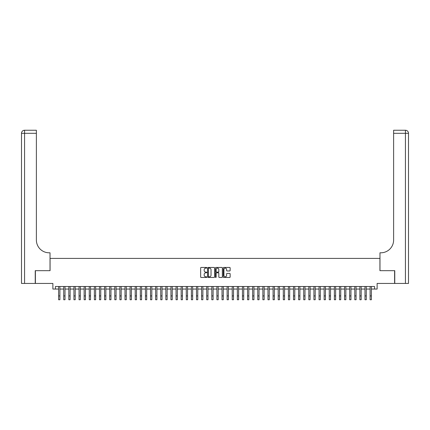 <?xml version="1.0" encoding="UTF-8"?>
<svg xmlns="http://www.w3.org/2000/svg" width="430" height="430" viewBox="0 0 430 430"><rect width="100%" height="100%" fill="white"/><g stroke="black" fill="none" stroke-linecap="round" stroke-linejoin="round"><path stroke-width="0.64" d="M206.83 267.799A0.349 0.349 0 0 0 206.481 267.444L201.154 267.444A0.5 0.5 0 0 0 200.654 267.949L200.654 276.968A0.5 0.5 0 0 0 201.154 277.468L206.481 277.468A0.349 0.349 0 0 0 206.83 277.119A0.349 0.349 0 0 0 206.481 276.769L205.793 276.769A1.602 1.602 0 0 1 204.185 275.162L204.185 274.41A1.602 1.602 0 0 1 205.793 272.808L206.481 272.808A0.349 0.349 0 0 0 206.83 272.459A0.349 0.349 0 0 0 206.481 272.109L205.793 272.109A1.602 1.602 0 0 1 204.185 270.502L204.185 269.75A1.602 1.602 0 0 1 205.793 268.148L206.481 268.148A0.349 0.349 0 0 0 206.83 267.799M229.647 270.981A0.5 0.5 0 0 0 230.147 270.475L230.147 267.949A0.5 0.5 0 0 0 229.647 267.444L223.734 267.444A0.5 0.5 0 0 0 223.234 267.949L223.234 276.968A0.5 0.5 0 0 0 223.734 277.468L229.647 277.468A0.5 0.5 0 0 0 230.147 276.968L230.147 273.91A0.5 0.5 0 0 0 229.647 273.41L227.115 273.41A0.5 0.5 0 0 0 226.615 273.91L226.615 275.426A1.338 1.338 0 0 1 225.277 276.769A1.338 1.338 0 0 1 223.933 275.426L223.933 269.486A1.338 1.338 0 0 1 225.277 268.148A1.338 1.338 0 0 1 226.615 269.486L226.615 270.475A0.5 0.5 0 0 0 227.115 270.981L229.647 270.981M55.432 289.051L55.432 286.498L374.568 286.498L374.568 289.051L377.121 289.051L377.121 283.435L394.611 283.435L394.611 270.669L379.932 270.669L379.932 258.414L50.068 258.414L50.068 270.669L35.389 270.669L35.389 283.435L52.879 283.435L52.879 289.051L58.62 289.051M214.559 267.949A0.5 0.5 0 0 0 214.059 267.444L208.147 267.444A0.5 0.5 0 0 0 207.647 267.949L207.647 276.968A0.5 0.5 0 0 0 208.147 277.468L214.059 277.468A0.5 0.5 0 0 0 214.559 276.968L214.559 267.949M215.941 267.444L221.853 267.444A0.5 0.5 0 0 1 222.353 267.949L222.353 276.968A0.5 0.5 0 0 1 221.853 277.468L219.322 277.468A0.5 0.5 0 0 1 218.822 276.968L218.822 273.308A0.5 0.5 0 0 0 218.322 272.808L216.639 272.808A0.5 0.5 0 0 0 216.139 273.308L216.139 277.119A0.349 0.349 0 0 1 215.79 277.468A0.349 0.349 0 0 1 215.441 277.119L215.441 267.949A0.5 0.5 0 0 1 215.941 267.444M59.899 289.051L63.726 289.051M65.005 289.051L68.832 289.051M70.111 289.051L73.939 289.051M75.218 289.051L79.045 289.051M80.324 289.051L84.151 289.051M85.43 289.051L89.257 289.051M90.536 289.051L94.364 289.051M95.643 289.051L99.47 289.051M100.749 289.051L104.576 289.051M105.855 289.051L109.682 289.051M110.962 289.051L114.788 289.051M116.068 289.051L119.895 289.051M121.174 289.051L125.001 289.051M126.28 289.051L130.107 289.051M131.386 289.051L135.213 289.051M136.493 289.051L140.32 289.051M141.599 289.051L145.426 289.051M146.705 289.051L150.532 289.051M151.811 289.051L155.638 289.051M156.918 289.051L160.745 289.051M162.024 289.051L165.851 289.051M167.13 289.051L170.957 289.051M172.236 289.051L176.064 289.051M177.343 289.051L181.17 289.051M182.449 289.051L186.276 289.051M187.555 289.051L191.382 289.051M192.661 289.051L196.488 289.051M197.768 289.051L201.595 289.051M202.874 289.051L206.701 289.051M207.98 289.051L211.807 289.051M213.087 289.051L216.913 289.051M218.193 289.051L222.02 289.051M223.299 289.051L227.126 289.051M228.405 289.051L232.232 289.051M233.511 289.051L237.338 289.051M238.618 289.051L242.445 289.051M243.724 289.051L247.551 289.051M248.83 289.051L252.657 289.051M253.936 289.051L257.763 289.051M259.043 289.051L262.87 289.051M264.149 289.051L267.976 289.051M269.255 289.051L273.082 289.051M274.361 289.051L278.188 289.051M279.468 289.051L283.295 289.051M284.574 289.051L288.401 289.051M289.68 289.051L293.507 289.051M294.786 289.051L298.613 289.051M299.893 289.051L303.72 289.051M304.999 289.051L308.826 289.051M310.105 289.051L313.932 289.051M315.212 289.051L319.038 289.051M320.318 289.051L324.145 289.051M325.424 289.051L329.251 289.051M330.53 289.051L334.357 289.051M335.637 289.051L339.463 289.051M340.743 289.051L344.57 289.051M345.849 289.051L349.676 289.051M350.955 289.051L354.782 289.051M356.062 289.051L359.888 289.051M361.168 289.051L364.995 289.051M366.274 289.051L370.101 289.051M371.38 289.051L374.568 289.051M208.695 268.148A0.349 0.349 0 0 0 208.346 268.497L208.346 276.415A0.349 0.349 0 0 0 208.695 276.769L209.426 276.769A1.602 1.602 0 0 0 211.028 275.162L211.028 269.75A1.602 1.602 0 0 0 209.426 268.148L208.695 268.148M218.822 269.513A1.338 1.338 0 0 0 217.483 268.175A1.338 1.338 0 0 0 216.139 269.513L216.139 271.604A0.5 0.5 0 0 0 216.639 272.109L218.322 272.109A0.5 0.5 0 0 0 218.822 271.604L218.822 269.513M58.62 295.921L59.899 295.921L59.899 299.753L58.62 299.753L58.62 286.498M59.899 295.921L59.899 286.498M35.233 270.669L50.02 270.669L50.02 252.797L49.149 252.797A12.766 12.766 0 0 1 36.383 240.031L36.383 133.311L24.564 133.311L24.564 283.435L35.233 283.435L35.233 270.669M24.564 283.435L21.5 283.435L21.5 133.311A3.064 3.064 0 0 1 24.564 130.247L36.383 130.247L36.383 133.311M49.149 252.797A12.766 12.766 0 0 1 36.383 240.031M24.564 130.247A3.064 3.064 0 0 0 21.5 133.311L24.564 133.311L24.564 130.247M408.5 283.435L394.767 283.435L394.767 270.669L379.98 270.669L379.98 252.797L380.851 252.797A12.766 12.766 0 0 0 393.617 240.031L393.617 130.247L405.436 130.247A3.064 3.064 0 0 1 408.5 133.311L408.5 283.435L408.5 133.311L393.617 133.311M380.851 252.797A12.766 12.766 0 0 0 393.617 240.031M63.726 295.921L65.005 295.921L65.005 299.753L63.726 299.753L63.726 286.498M65.005 295.921L65.005 286.498M68.832 295.921L70.111 295.921L70.111 299.753L68.832 299.753L68.832 286.498M70.111 295.921L70.111 286.498M73.939 295.921L75.218 295.921L75.218 299.753L73.939 299.753L73.939 286.498M75.218 295.921L75.218 286.498M79.045 295.921L80.324 295.921L80.324 299.753L79.045 299.753L79.045 286.498M80.324 295.921L80.324 286.498M84.151 295.921L85.43 295.921L85.43 299.753L84.151 299.753L84.151 286.498M85.43 295.921L85.43 286.498M89.257 295.921L90.536 295.921L90.536 299.753L89.257 299.753L89.257 286.498M90.536 295.921L90.536 286.498M94.364 295.921L95.643 295.921L95.643 299.753L94.364 299.753L94.364 286.498M95.643 295.921L95.643 286.498M99.47 295.921L100.749 295.921L100.749 299.753L99.47 299.753L99.47 286.498M100.749 295.921L100.749 286.498M104.576 295.921L105.855 295.921L105.855 299.753L104.576 299.753L104.576 286.498M105.855 295.921L105.855 286.498M109.682 295.921L110.962 295.921L110.962 299.753L109.682 299.753L109.682 286.498M110.962 295.921L110.962 286.498M114.788 295.921L116.068 295.921L116.068 299.753L114.788 299.753L114.788 286.498M116.068 295.921L116.068 286.498M119.895 295.921L121.174 295.921L121.174 299.753L119.895 299.753L119.895 286.498M121.174 295.921L121.174 286.498M125.001 295.921L126.28 295.921L126.28 299.753L125.001 299.753L125.001 286.498M126.28 295.921L126.28 286.498M130.107 295.921L131.386 295.921L131.386 299.753L130.107 299.753L130.107 286.498M131.386 295.921L131.386 286.498M135.213 295.921L136.493 295.921L136.493 299.753L135.213 299.753L135.213 286.498M136.493 295.921L136.493 286.498M140.32 295.921L141.599 295.921L141.599 299.753L140.32 299.753L140.32 286.498M141.599 295.921L141.599 286.498M145.426 295.921L146.705 295.921L146.705 299.753L145.426 299.753L145.426 286.498M146.705 295.921L146.705 286.498M150.532 295.921L151.811 295.921L151.811 299.753L150.532 299.753L150.532 286.498M151.811 295.921L151.811 286.498M155.638 295.921L156.918 295.921L156.918 299.753L155.638 299.753L155.638 286.498M156.918 295.921L156.918 286.498M160.745 295.921L162.024 295.921L162.024 299.753L160.745 299.753L160.745 286.498M162.024 295.921L162.024 286.498M165.851 295.921L167.13 295.921L167.13 299.753L165.851 299.753L165.851 286.498M167.13 295.921L167.13 286.498M170.957 295.921L172.236 295.921L172.236 299.753L170.957 299.753L170.957 286.498M172.236 295.921L172.236 286.498M176.064 295.921L177.343 295.921L177.343 299.753L176.064 299.753L176.064 286.498M177.343 295.921L177.343 286.498M181.17 295.921L182.449 295.921L182.449 299.753L181.17 299.753L181.17 286.498M182.449 295.921L182.449 286.498M186.276 295.921L187.555 295.921L187.555 299.753L186.276 299.753L186.276 286.498M187.555 295.921L187.555 286.498M191.382 295.921L192.661 295.921L192.661 299.753L191.382 299.753L191.382 286.498M192.661 295.921L192.661 286.498M196.488 295.921L197.768 295.921L197.768 299.753L196.488 299.753L196.488 286.498M197.768 295.921L197.768 286.498M201.595 295.921L202.874 295.921L202.874 299.753L201.595 299.753L201.595 286.498M202.874 295.921L202.874 286.498M206.701 295.921L207.98 295.921L207.98 299.753L206.701 299.753L206.701 286.498M207.98 295.921L207.98 286.498M211.807 295.921L213.087 295.921L213.087 299.753L211.807 299.753L211.807 286.498M213.087 295.921L213.087 286.498M216.913 295.921L218.193 295.921L218.193 299.753L216.913 299.753L216.913 286.498M218.193 295.921L218.193 286.498M222.02 295.921L223.299 295.921L223.299 299.753L222.02 299.753L222.02 286.498M223.299 295.921L223.299 286.498M227.126 295.921L228.405 295.921L228.405 299.753L227.126 299.753L227.126 286.498M228.405 295.921L228.405 286.498M232.232 295.921L233.511 295.921L233.511 299.753L232.232 299.753L232.232 286.498M233.511 295.921L233.511 286.498M237.338 295.921L238.618 295.921L238.618 299.753L237.338 299.753L237.338 286.498M238.618 295.921L238.618 286.498M242.445 295.921L243.724 295.921L243.724 299.753L242.445 299.753L242.445 286.498M243.724 295.921L243.724 286.498M247.551 295.921L248.83 295.921L248.83 299.753L247.551 299.753L247.551 286.498M248.83 295.921L248.83 286.498M252.657 295.921L253.936 295.921L253.936 299.753L252.657 299.753L252.657 286.498M253.936 295.921L253.936 286.498M257.763 295.921L259.043 295.921L259.043 299.753L257.763 299.753L257.763 286.498M259.043 295.921L259.043 286.498M262.87 295.921L264.149 295.921L264.149 299.753L262.87 299.753L262.87 286.498M264.149 295.921L264.149 286.498M267.976 295.921L269.255 295.921L269.255 299.753L267.976 299.753L267.976 286.498M269.255 295.921L269.255 286.498M273.082 295.921L274.361 295.921L274.361 299.753L273.082 299.753L273.082 286.498M274.361 295.921L274.361 286.498M278.188 295.921L279.468 295.921L279.468 299.753L278.188 299.753L278.188 286.498M279.468 295.921L279.468 286.498M283.295 295.921L284.574 295.921L284.574 299.753L283.295 299.753L283.295 286.498M284.574 295.921L284.574 286.498M288.401 295.921L289.68 295.921L289.68 299.753L288.401 299.753L288.401 286.498M289.68 295.921L289.68 286.498M293.507 295.921L294.786 295.921L294.786 299.753L293.507 299.753L293.507 286.498M294.786 295.921L294.786 286.498M298.613 295.921L299.893 295.921L299.893 299.753L298.613 299.753L298.613 286.498M299.893 295.921L299.893 286.498M303.72 295.921L304.999 295.921L304.999 299.753L303.72 299.753L303.72 286.498M304.999 295.921L304.999 286.498M308.826 295.921L310.105 295.921L310.105 299.753L308.826 299.753L308.826 286.498M310.105 295.921L310.105 286.498M313.932 295.921L315.212 295.921L315.212 299.753L313.932 299.753L313.932 286.498M315.212 295.921L315.212 286.498M319.038 295.921L320.318 295.921L320.318 299.753L319.038 299.753L319.038 286.498M320.318 295.921L320.318 286.498M324.145 295.921L325.424 295.921L325.424 299.753L324.145 299.753L324.145 286.498M325.424 295.921L325.424 286.498M329.251 295.921L330.53 295.921L330.53 299.753L329.251 299.753L329.251 286.498M330.53 295.921L330.53 286.498M334.357 295.921L335.637 295.921L335.637 299.753L334.357 299.753L334.357 286.498M335.637 295.921L335.637 286.498M339.463 295.921L340.743 295.921L340.743 299.753L339.463 299.753L339.463 286.498M340.743 295.921L340.743 286.498M344.57 295.921L345.849 295.921L345.849 299.753L344.57 299.753L344.57 286.498M345.849 295.921L345.849 286.498M349.676 295.921L350.955 295.921L350.955 299.753L349.676 299.753L349.676 286.498M350.955 295.921L350.955 286.498M354.782 295.921L356.062 295.921L356.062 299.753L354.782 299.753L354.782 286.498M356.062 295.921L356.062 286.498M359.888 295.921L361.168 295.921L361.168 299.753L359.888 299.753L359.888 286.498M361.168 295.921L361.168 286.498M364.995 295.921L366.274 295.921L366.274 299.753L364.995 299.753L364.995 286.498M366.274 295.921L366.274 286.498M370.101 295.921L371.38 295.921L371.38 299.753L370.101 299.753L370.101 286.498M371.38 295.921L371.38 286.498M405.436 283.435L405.436 130.247"/></g></svg>
